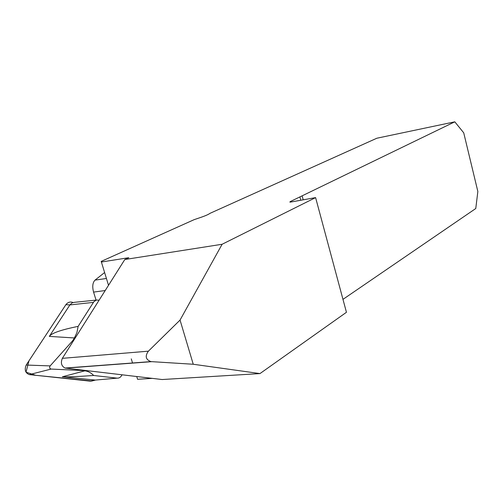 <?xml version="1.0" encoding="UTF-8"?>
<svg xmlns="http://www.w3.org/2000/svg" width="503" height="503" viewBox="0 0 503 503"><rect width="100%" height="100%" fill="white"/><g stroke="black" fill="none" stroke-linecap="round" stroke-linejoin="round"><path stroke-width="0.75" d="M222.119 244.263L124.807 259.523L62.347 358.343C60.505 362.864 61.404 366.102 65.05 368.058L162.129 379.532L259.969 373.584L346.448 312.288L315.601 197.61L222.119 244.263L180.049 320.071L193.246 364.254L259.969 373.584M315.601 197.61L291.055 201.992L289.866 202.112L290.143 201.646L454.8 121.827L376.835 138.231L209.952 213.36C208.707 214.322 205.947 215.567 201.672 217.089L194.177 219.641L101.204 261.397L108.516 285.302M124.807 259.523L128.787 257.693L101.317 262.025M152.258 378.369L137.583 379.281L136.734 376.54M342.971 299.367L475.769 208.519L477.85 191.492L463.722 132.823L454.8 121.827M302.196 196.101L303.202 199.823M96.06 300.102L93.571 292.098C92.15 286.584 92.634 282.592 95.023 280.121L106.403 278.48M104.58 272.569L95.023 280.121M180.049 320.071L148.391 351.176C144.839 356.143 145.688 359.62 150.931 361.607L193.246 364.254M131.27 358.865L132.578 363.109M84.888 370.83C88.157 371.252 91.093 372.805 93.69 375.49C76.148 376.697 65.698 377.131 62.334 376.791L84.888 370.83L82.215 370.516L51.161 369.064L29.344 374.609C25.32 373 24.276 369.812 26.2 365.04L65.88 304.68L28.992 360.796L25.999 372.182L35.631 375.288L91.923 380.991L90.188 381.148L29.344 374.609M93.69 375.49L117.086 378.149C118.985 378.287 120.538 377.363 121.751 375.37L122.072 374.81M78.128 326.378L76.921 332.552L74.425 337.966L49.307 336.394C51.532 333.149 61.14 329.811 78.128 326.378L93.866 301.718L96.331 300.065L99.116 300.165M51.161 369.064C49.571 368.567 49.225 367.511 50.143 365.907L72.709 340.682L74.425 337.966M72.709 340.682L72.979 341.524M82.083 370.095L82.215 370.516M95.306 380.073L62.334 376.791M49.307 336.394L69.892 304.919L65.88 304.68C67.855 302.184 70.231 301.46 73.023 302.498M74.633 302.309L72.25 302.768L69.892 304.919L93.382 302.385M290.143 201.646L290.269 202.105M300.807 200.251L299.901 196.906M105.209 290.533L93.571 292.098M62.347 358.343L148.391 351.176M65.497 368.139L151.604 361.682M117.086 378.149L93.765 380.211L90.188 381.148M50.143 365.907L26.2 365.04M150.931 361.607L65.05 368.058M95.249 380.123L91.722 381.048M74.607 302.309L96.28 300.077"/></g></svg>
